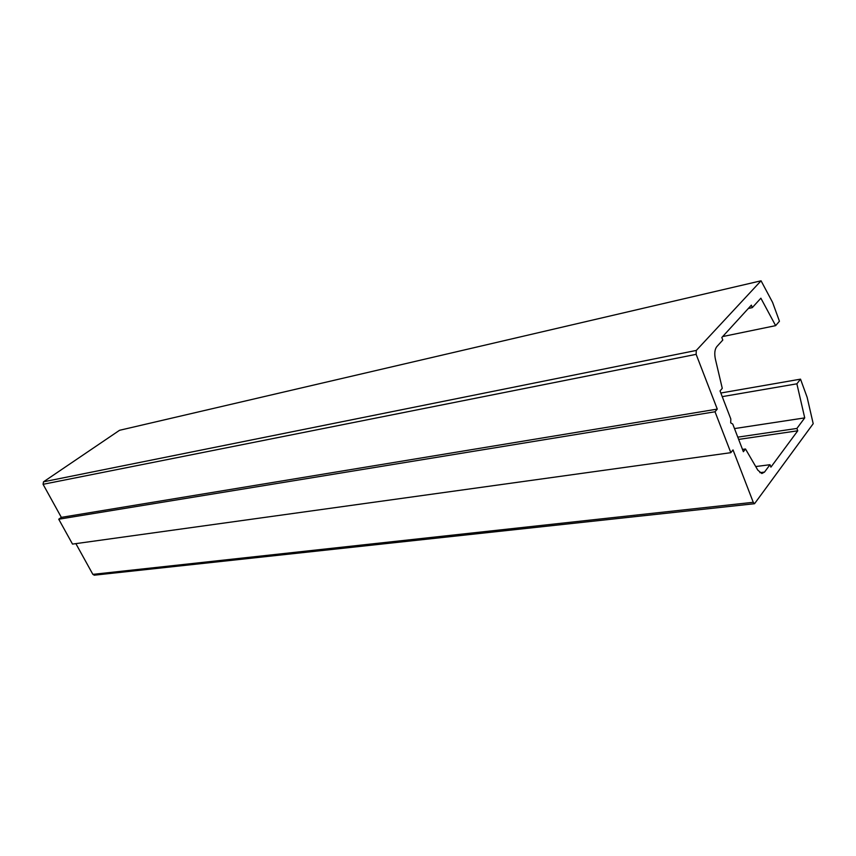 <?xml version="1.0" encoding="UTF-8"?>
<svg xmlns="http://www.w3.org/2000/svg" width="856" height="856" viewBox="0 0 856 856"><rect width="100%" height="100%" fill="white"/><g stroke="black" fill="none" stroke-linecap="round" stroke-linejoin="round"><path stroke-width="1.28" d="M58.732 519.218L72.514 544.095L730.842 452.674L715.017 411.768L58.732 519.218L61.343 517.366L43.068 484.303L43.517 481.81L119.54 430.3L761.059 280.8L772.572 302.371L779.442 321.225L775.632 325.644L722.667 336.558M75.874 543.635L92.865 574.365L94.449 575.168M775.632 325.644L760.877 298.198L752.296 307.625L751.375 305.143L721.822 337.489L722.796 340.057L716.782 346.659C714.717 349.376 714.257 353.517 715.381 359.103L722.271 388.346L720.046 390.925L730.821 419.001L730.703 422.875L732.768 424.073L743.372 451.722L745.501 448.993L757.806 470.137L761.84 473.518L764.515 472.095L769.993 464.712L770.914 467.13L797.76 430.793L796.893 428.449L804.726 417.889L796.883 383.82L800.52 379.155L807.144 397.345L813.2 423.699L754.532 503.713L753.259 502.301L733.025 449.914L730.842 452.674M752.296 307.625L748.315 308.502M715.017 411.768L717.275 409.104L696.142 354.341L696.292 350.436L761.059 280.8M717.275 409.104L61.343 517.366M800.52 379.155L720.848 393.011M796.883 383.82L722.239 396.638M804.726 417.889L734.502 428.578M796.893 428.449L737.786 437.149M797.76 430.793L738.653 439.406M769.993 464.712L755.72 466.552M745.501 448.993L742.494 449.411M696.292 350.436L43.517 481.81M696.142 354.341L43.068 484.303M753.259 502.301L92.865 574.365M764.515 472.095L759.893 472.673M94.139 575.2L754.532 503.713"/></g></svg>
